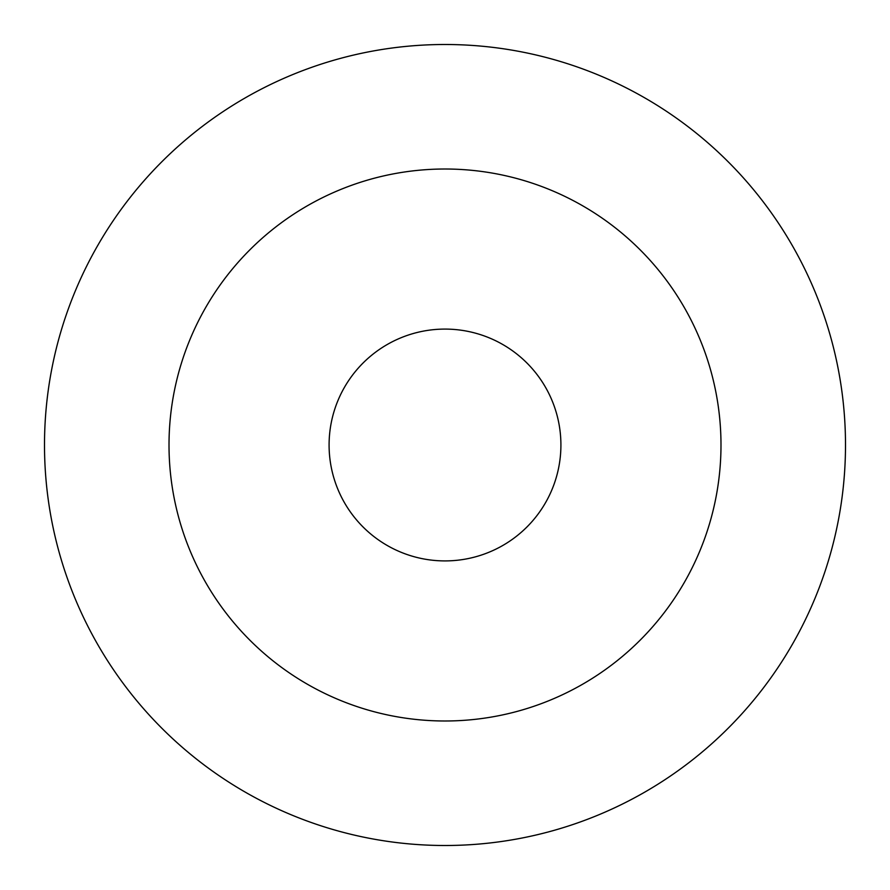 <?xml version="1.0" encoding="UTF-8"?>
<svg xmlns="http://www.w3.org/2000/svg" width="890" height="890" viewBox="0 0 890 890"><rect width="100%" height="100%" fill="white"/><g stroke="black" fill="none" stroke-linecap="round" stroke-linejoin="round"><path stroke-width="1.33" d="M445 44.5A400.5 400.5 0 0 1 845.5 445A400.5 400.5 0 0 1 445 845.5A400.5 400.5 0 0 1 44.5 445A400.5 400.5 0 0 1 445 44.5M445 560.911A115.911 115.911 0 0 0 560.911 445A115.911 115.911 0 0 0 445 329.089A115.911 115.911 0 0 0 329.089 445A115.911 115.911 0 0 0 445 560.911M445 169.011A275.989 275.989 0 0 1 720.989 445A275.989 275.989 0 0 1 445 720.989A275.989 275.989 0 0 1 169.011 445A275.989 275.989 0 0 1 445 169.011"/></g></svg>
